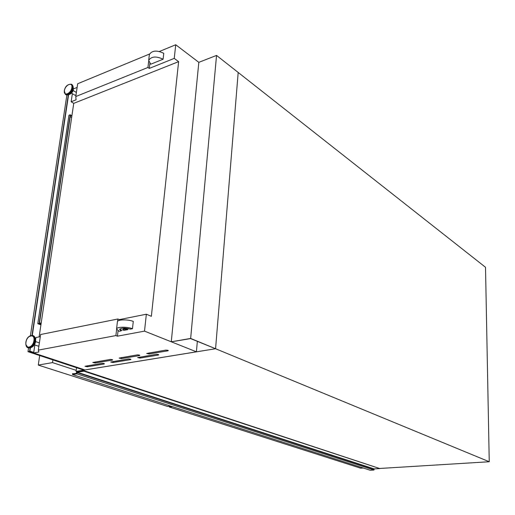 <?xml version="1.0" encoding="UTF-8"?>
<svg xmlns="http://www.w3.org/2000/svg" width="515" height="515" viewBox="0 0 515 515"><rect width="100%" height="100%" fill="white"/><g stroke="black" fill="none" stroke-linecap="round" stroke-linejoin="round"><path stroke-width="0.77" d="M190.653 338.439L216.545 55.42L238.188 72.467L215.573 348.732L190.614 338.593L171.27 341.812L190.653 338.439L215.573 348.732L238.188 72.467L485.516 267.279L489.25 461.743L379.806 468.457M171.27 341.812L198.829 62.341L216.545 55.42M76.741 371.63L76.297 373.33L72.982 373.864L72.679 373.549L72.506 374.547L76.883 373.845L77.308 372.248L83.9 371.186L83.958 370.716L77.031 371.727M72.506 374.547L370.221 470.247L373.967 470.021L374.18 468.914L379.8 468.573L83.9 371.186M379.8 468.573L83.958 370.716M373.967 470.021L76.883 373.845M156.354 354.333L158.343 354.526L158.723 354.835L158.272 355.06L139.977 358.08L137.621 357.577L156.354 354.333M128.596 358.936L130.553 359.122L130.952 359.431L130.54 359.637L113.055 362.515L110.712 362.026L128.596 358.936M102.073 363.333L103.998 363.513L104.41 363.822L104.03 364.008L87.305 366.764L84.981 366.281L102.073 363.333M165.901 350.091L167.929 350.284L168.302 350.606L167.832 350.837L149.073 353.972L146.685 353.464L165.901 350.091M137.447 354.867L139.436 355.06L139.829 355.376L139.398 355.588L121.489 358.582L119.12 358.08L137.447 354.867M110.281 359.431L112.231 359.618L112.643 359.927L112.251 360.127L95.127 362.985L92.777 362.489L110.281 359.431M71.134 93.472L73.252 89.919M35.683 341.741L34.556 344.754M39.378 342.9L35.696 341.632M77.134 87.408L73.362 88.953M148.681 61.279L147.94 67.465L75.782 96.543L77.675 83.745L149.498 54.043M198.829 62.341L175.731 44.754L159.457 51.461M41.078 323.781L39.468 323.195L70.42 115.218L71.855 116.075M149.356 54.725L149.376 54.519C152.002 50.444 156.798 50.039 163.764 53.309L163.094 59.212L150.74 64.214L148.674 60.41C151.301 56.367 156.109 55.968 163.094 59.212M127.733 329.632C125.383 329.066 123.858 329.117 123.149 329.78L123.742 330.392L127.733 329.632L127.817 328.918C125.467 328.358 123.941 328.409 123.233 329.066L123.227 329.104M196.363 351.829L84.956 369.931L33.642 352.955L38.883 351.983L38.31 350.116L115.881 335.587L117.433 336.179L144.509 331.126L196.363 351.784M117.587 321.354L117.871 318.997L40.614 334.518L38.31 350.116M116.609 329.503L115.881 335.587M38.091 346.067L38.94 345.861M40.299 336.662L35.947 337.525L35.599 339.849M34.84 344.96L33.642 352.955M117.871 318.997L119.403 319.609L119.313 320.375M118.07 330.804L117.433 336.179M117.407 321.843L117.42 321.721C117.491 319.442 127.965 319.236 133.295 321.424L132.464 328.731L130.301 329.143C124.907 327.746 121.334 327.817 119.57 329.362L121.205 330.875L121.289 330.167L119.725 329.059M128.879 328.718L127.817 328.918M123.143 329.812L121.289 330.167M132.464 328.731C127.115 326.581 116.615 326.768 116.551 329.001L119.081 331.28L121.205 330.875M119.403 319.609L146.35 314.214L144.509 331.126M77.263 371.798L76.046 371.405L215.573 348.732L489.25 461.743M76.542 367.716L76.046 371.405M39.134 336.894L73.742 103.361L71.154 101.77L72.37 93.627M74.965 95.243L76.014 94.972M75.782 96.543L76.066 99.807L71.154 101.77M28.557 347.979L27.997 351.681L83.243 369.925L84.376 369.744M197.342 341.368L196.415 351.777M175.731 44.754L174.244 58.388L149.286 68.418L147.94 67.465M146.35 314.214L151.359 316.319L178.621 61.646L174.244 58.388M149.878 63.442L149.286 68.418M178.621 61.646L73.742 103.361M41.026 324.102L39.153 323.42L70.22 114.8L71.894 115.804M27.997 351.681L29.587 351.385L33.675 352.736M68.302 94.876L32.014 335.31M30.089 348.069L29.587 351.385M66.873 95.088L30.437 335.568M68.579 94.766L32.291 335.349M30.385 347.998L29.909 351.146L33.726 352.408M70.22 114.8L68.939 115.296L37.801 323.703L40.917 324.836M39.153 323.42L37.801 323.703M70.22 116.544L71.643 117.497M41.239 322.673L40.44 323.208L39.488 323.047M39.475 323.143L40.376 323.298L41.232 322.725M169.409 406.238L169.338 407.005L172.338 406.638M169.338 407.005L360.609 468.18L363.275 468.019M39.668 355.537L38.271 365.084L52.511 362.605L76.188 370.356M38.271 365.084L167.626 406.457L170.626 406.09M52.897 359.908L52.511 362.605M373.987 469.146L77.05 372.596M374.18 468.914L77.308 372.248M73.304 373.813L72.802 373.645M73.42 373.793L72.789 373.587M73.355 88.754L73.31 89.584C73.265 91.168 72.184 92.687 70.059 94.142C71.746 93.247 72.834 91.722 73.31 89.552L73.207 87.016M66.86 95.043L68.444 94.818C70.883 93.53 72.454 91.316 73.143 88.181L72.666 85.297M65.695 94.612L65.952 94.792C69.119 95.236 71.463 92.97 72.988 87.988L71.759 84.434M72.538 87.698L71.501 84.254C67.581 84.099 65.18 86.282 64.298 90.801L65.502 94.509C68.669 94.953 71.012 92.687 72.538 87.698M71.855 87.608C72.93 81.467 65.148 84.724 64.414 90.679C63.294 96.807 71.115 93.633 71.855 87.608M35.4 338.767L35.664 341.863L33.385 346.035L32.271 346.949M34.318 336.411L35.316 338.336L35.374 341.059L32.078 347.104L29.934 348.05M32.947 335.561L33.172 335.626C34.833 336.34 35.503 338.11 35.187 340.943C33.945 345.81 31.75 348.159 28.595 347.992L28.306 347.876M29.098 336.565L32.657 335.445C34.318 336.16 34.988 337.93 34.672 340.763C33.43 345.629 31.235 347.986 28.08 347.818L26.001 344.76M25.975 342.25C26.896 334.95 35.194 333.25 33.913 340.692C32.979 348.095 24.636 349.666 25.975 342.25M65.418 94.457L68.444 94.818M95.256 361.955L95.127 362.985M112.302 359.644L112.251 360.127M121.611 357.526L121.489 358.582M139.456 355.067L139.398 355.588M149.189 352.897L149.073 353.972M167.89 350.271L167.832 350.837M87.434 365.759L87.305 366.764M104.088 363.545L104.03 364.008M113.178 361.491L113.055 362.515M130.591 359.135L130.54 359.637M140.093 357.03L139.977 358.08M158.33 354.52L158.272 355.06M73.484 373.781L72.744 373.542M73.182 86.72L72.036 84.589M71.952 84.537L71.585 84.306M76.381 92.5L73.22 90.518M35.683 340.293L35.664 341.876M35.316 338.336L32.735 335.471M32.657 335.445C28.93 335.529 26.664 337.821 25.853 342.321C25.737 345.629 26.477 347.464 28.08 347.818L32.078 347.104M38.11 346.074L34.492 344.844M35.664 341.883L33.533 345.919M116.551 329.001L117.42 321.721M123.233 329.066L123.149 329.78M74.984 95.262L71.637 93.17M70.059 94.142L68.482 94.805M149.376 54.519L148.674 60.41"/></g></svg>
